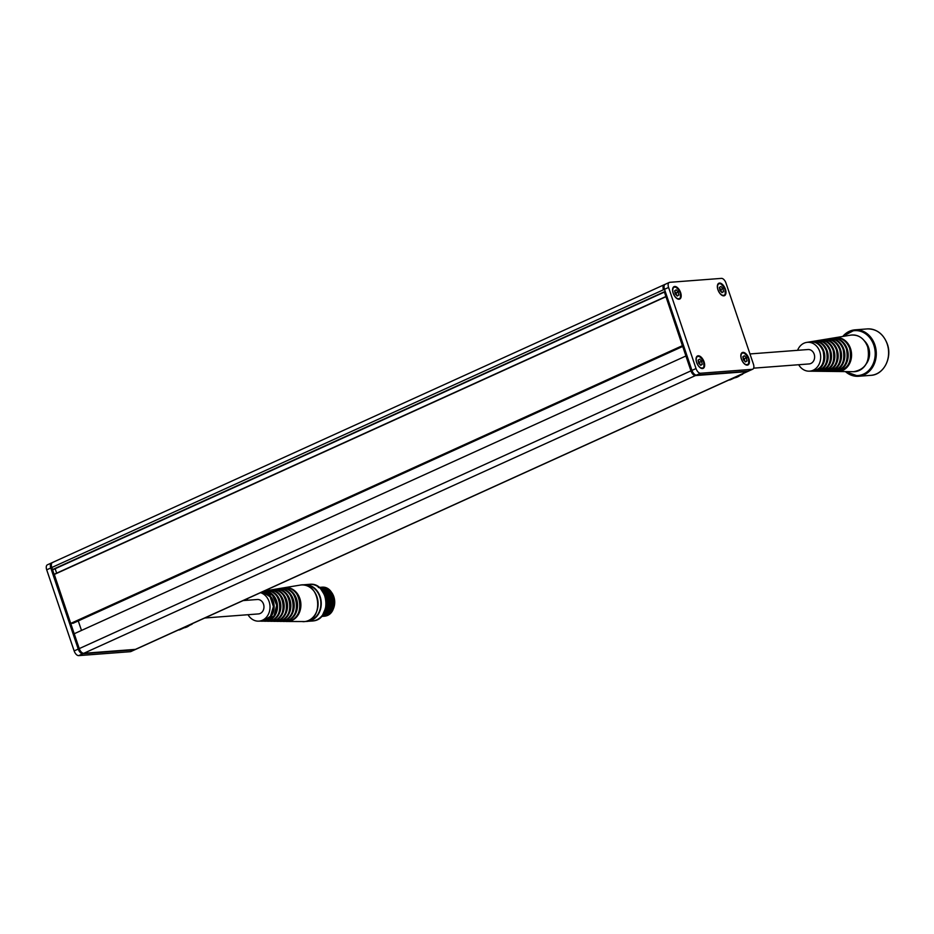 <?xml version="1.0" encoding="UTF-8"?>
<svg xmlns="http://www.w3.org/2000/svg" width="934" height="934" viewBox="0 0 934 934"><rect width="100%" height="100%" fill="white"/><g stroke="black" fill="none" stroke-linecap="round" stroke-linejoin="round"><path stroke-width="1.4" d="M664.284 292.144L52.736 569.833L51.802 567.51L79.25 648.605L74.218 633.742L685.906 355.994L690.938 370.856L79.25 648.605A5.254 2.755 -114.4 0 0 83.78 653.298L135.442 649.375A5.254 2.755 65.6 0 0 135.955 649.247A5.254 2.755 65.6 0 1 135.442 649.375L83.78 653.298A5.254 2.755 -114.4 0 1 79.25 648.605L78.234 649.072L50.775 567.965A5.254 2.755 -114.4 0 1 51.475 562.968A5.254 2.755 -114.4 0 1 51.989 562.828M55.153 568.724L56.647 573.149M54.207 574.258L665.79 296.557L54.23 574.247L70.727 623.41L682.404 345.673L665.884 296.51M73.167 623.235L682.684 346.467L73.167 623.235L70.727 623.41M78.269 620.912L81.492 630.438M665.709 284.17A5.254 2.755 65.6 0 0 665.195 284.298A5.254 2.755 65.6 0 0 664.506 289.295L691.954 370.401A5.254 2.755 65.6 0 0 696.484 375.094L695.468 375.561A5.254 2.755 -114.4 0 1 690.938 370.856L664.413 292.085M700.57 373.25L752.232 369.315A5.254 2.755 65.6 0 0 752.734 369.187A5.254 2.755 65.6 0 0 753.434 364.178L725.987 283.084A5.254 2.755 65.6 0 0 721.445 278.379L669.783 282.313A5.254 2.755 65.6 0 0 669.281 282.442A5.254 2.755 65.6 0 0 668.581 287.45L696.028 368.545A5.254 2.755 65.6 0 0 700.57 373.25L696.484 375.094L748.146 371.172L695.468 375.561L747.13 371.627A5.254 2.755 65.6 0 0 747.644 371.498L134.94 649.702A5.254 2.755 -114.4 0 1 134.426 649.831L82.764 653.765A5.254 2.755 -114.4 0 1 78.234 649.072A5.254 2.755 -114.4 0 0 82.764 653.765L695.468 375.561A5.254 2.755 -114.4 0 1 690.938 370.856L691.954 370.401L664.506 289.295L51.802 567.51A5.254 2.755 -114.4 0 1 52.491 562.501A5.254 2.755 65.6 0 0 51.802 567.51L50.775 567.965L78.234 649.072L74.148 650.916L46.7 569.822A5.254 2.755 -114.4 0 1 47.401 564.813L52.491 562.501A5.254 2.755 -114.4 0 1 53.005 562.373M664.693 284.625A5.254 2.755 65.6 0 0 664.179 284.753A5.254 2.755 65.6 0 0 663.479 289.762A5.254 2.755 65.6 0 1 664.179 284.753L52.491 562.501M680.617 292.575A6.83 3.584 -114.4 0 1 677.115 298.682A6.83 3.584 -114.4 0 1 673.157 293.148A6.83 3.584 -114.4 0 1 672.655 288.863A6.83 3.584 -114.4 0 1 676.181 286.785A6.83 3.584 -114.4 0 1 680.617 292.575M704.084 361.89A6.83 3.584 -114.4 0 1 700.57 367.984A6.83 3.584 -114.4 0 1 696.624 362.45A6.83 3.584 -114.4 0 1 696.122 358.166A6.83 3.584 -114.4 0 1 699.636 356.087A6.83 3.584 -114.4 0 1 704.084 361.89M725.403 289.178A6.83 3.584 -114.4 0 1 721.889 295.272A6.83 3.584 -114.4 0 1 717.931 289.738A6.83 3.584 -114.4 0 1 717.44 285.454A6.83 3.584 -114.4 0 1 720.955 283.376A6.83 3.584 -114.4 0 1 725.403 289.178M748.858 358.481A6.83 3.584 -114.4 0 1 745.355 364.575A6.83 3.584 -114.4 0 1 741.398 359.041A6.83 3.584 -114.4 0 1 740.895 354.768A6.83 3.584 -114.4 0 1 744.41 352.678A6.83 3.584 -114.4 0 1 748.858 358.481M696.028 368.545L691.954 370.401A5.254 2.755 -114.4 0 0 696.484 375.094L748.146 371.172A5.254 2.755 65.6 0 0 748.659 371.031L747.644 371.498A5.254 2.755 65.6 0 1 747.13 371.627L134.426 649.831A5.254 2.755 65.6 0 0 134.94 649.702L130.853 651.558A5.254 2.755 -114.4 0 1 130.351 651.687L78.69 655.621A5.254 2.755 -114.4 0 1 74.148 650.916M669.281 282.442L665.195 284.298A5.254 2.755 65.6 0 0 664.506 289.295L668.581 287.45M752.232 369.315L748.146 371.172A5.254 2.755 65.6 0 0 748.659 371.031L752.734 369.187M677.255 296.043L678.749 295.074L678.177 291.98L676.123 289.867L674.628 290.848L675.2 293.93L677.255 296.043M677.057 295.844L678.749 295.074M676.59 295.366L676.146 292.914L674.745 291.478M676.146 292.914L678.177 291.98M700.71 365.346L702.205 364.377L701.632 361.295L699.578 359.17L698.083 360.15L698.655 363.233L700.71 365.346M700.512 365.147L702.205 364.377M700.045 364.669L699.601 362.217L698.2 360.781M699.601 362.217L701.632 361.295M722.029 292.634L723.523 291.665L722.951 288.583L720.896 286.469L719.402 287.438L719.974 290.521L722.029 292.634M721.83 292.435L723.523 291.665M721.363 291.957L720.92 289.505L719.519 288.069M720.92 289.505L722.951 288.583M745.484 361.937L746.978 360.968L746.418 357.885L744.351 355.772L742.857 356.741L743.429 359.823L745.484 361.937M745.285 361.738L746.978 360.968M744.83 361.26L744.375 358.808L742.974 357.372M744.375 358.808L746.418 357.885M130.351 651.687L134.426 649.831L82.764 653.765L78.69 655.621M46.7 569.822L50.775 567.965A5.254 2.755 -114.4 0 1 51.475 562.968M743.137 373.542A2.066 1.728 85.6 0 1 742.308 374.347L730.283 379.811A2.066 1.728 85.6 0 1 729.793 379.94L728.905 380.01M192.614 623.515A2.066 1.728 85.6 0 1 191.797 624.321L179.772 629.785A2.066 1.728 85.6 0 1 179.27 629.913L178.382 629.971M258.134 613.93A7.227 6.048 -94.4 0 0 258.461 613.918A7.227 6.048 -94.4 0 0 258.776 613.883A7.227 6.048 -94.4 0 0 263.925 606.061A7.227 6.048 -94.4 0 0 257.364 599.5A7.227 6.048 -94.4 0 0 257.037 599.535M247.779 598.472A14.454 12.095 -94.4 0 0 246.915 600.293M248.012 614.712A14.454 12.095 -94.4 0 0 258.123 621.157A14.454 12.095 -94.4 0 0 259.64 621.052A14.454 12.095 -94.4 0 0 270.008 607.625A14.454 12.095 -94.4 0 0 260.504 592.693M753.633 368.159L809.113 363.933A7.227 6.048 -94.4 0 0 814.179 354.184A7.227 6.048 -94.4 0 0 808.027 349.526L749.967 353.939M798.675 364.727A14.454 12.095 -94.4 0 0 808.786 371.172A14.454 12.095 -94.4 0 0 819.783 351.639A14.454 12.095 -94.4 0 0 806.591 342.416A14.454 12.095 -94.4 0 0 797.578 350.32M665.849 296.767L54.172 574.503M664.191 291.852L52.502 569.588M672.62 289.108A6.351 3.327 -114.4 0 1 674.85 287.1M676.718 298.436C680.267 298.903 681.014 300.129 680.127 292.704A6.258 3.269 65.6 0 0 674.71 287.112A6.258 3.269 65.6 0 0 673.274 293.218A6.258 3.269 65.6 0 0 678.668 298.81A6.258 3.269 65.6 0 0 680.104 292.692C676.379 286.166 673.869 285.045 672.585 289.318M679.882 298.191A6.351 3.327 -114.4 0 1 676.916 298.553M696.087 358.411A6.351 3.327 -114.4 0 1 698.305 356.403M703.559 362.007A6.258 3.269 65.6 0 0 698.165 356.414A6.258 3.269 65.6 0 0 696.729 362.52A6.258 3.269 65.6 0 0 702.123 368.113A6.258 3.269 65.6 0 0 703.559 362.007M703.337 367.494A6.351 3.327 -114.4 0 1 700.372 367.856M717.405 285.699A6.351 3.327 -114.4 0 1 719.624 283.702M721.503 295.039C725.053 295.494 725.788 296.72 724.901 289.295A6.258 3.269 65.6 0 0 719.484 283.702A6.258 3.269 65.6 0 0 718.048 289.809A6.258 3.269 65.6 0 0 723.441 295.401A6.258 3.269 65.6 0 0 724.877 289.295C721.153 282.768 718.643 281.636 717.359 285.921M724.656 294.794A6.351 3.327 -114.4 0 1 721.69 295.144M740.86 355.002A6.351 3.327 -114.4 0 1 743.079 353.005M748.332 358.598A6.258 3.269 65.6 0 0 742.939 353.005A6.258 3.269 65.6 0 0 741.503 359.111A6.258 3.269 65.6 0 0 746.896 364.704A6.258 3.269 65.6 0 0 748.332 358.598M748.122 364.097A6.351 3.327 -114.4 0 1 745.145 364.447M742.308 374.347L741.164 374.441M729.139 379.904L730.283 379.811M741.106 374.896L734.591 377.861A15.493 12.959 -94.4 0 0 739.997 375.398M184.091 627.823A15.493 12.959 -94.4 0 0 189.485 625.371M191.797 624.321L190.653 624.414M178.627 629.866L179.772 629.785M261.263 621.192A14.734 12.329 -94.4 0 0 262.816 621.087A14.734 12.329 -94.4 0 0 273.382 606.563A14.734 12.329 -94.4 0 0 262.302 591.876L270.124 596.779L273.405 606.563L270.475 616.3L262.816 621.087L258.123 621.157M264.38 621.227A15.002 12.551 -94.4 0 0 265.957 621.122L261.613 621.192A14.792 12.375 -94.4 0 0 261.975 621.192A14.792 12.375 -94.4 0 0 263.54 621.098A14.792 12.375 -94.4 0 0 274.152 606.294A14.792 12.375 -94.4 0 0 262.664 591.712M267.498 621.262A15.283 12.784 -94.4 0 0 269.109 621.157L264.731 621.227A15.072 12.609 -94.4 0 0 265.093 621.238A15.072 12.609 -94.4 0 0 266.68 621.133A15.072 12.609 -94.4 0 0 277.421 604.928A15.072 12.609 -94.4 0 0 263.913 591.14M264.112 591.047L265.443 590.837C281.683 587.568 285.594 619.837 269.109 621.157A15.283 12.784 -94.4 0 0 279.943 604.216A15.283 12.784 -94.4 0 0 265.443 590.837A15.283 12.784 -94.4 0 0 265.186 590.872A15.283 12.784 -94.4 0 0 264.929 590.918M270.615 621.297A15.551 13.018 -94.4 0 0 272.249 621.192L267.86 621.262A15.341 12.842 -94.4 0 0 268.21 621.273A15.341 12.842 -94.4 0 0 269.833 621.168A15.341 12.842 -94.4 0 0 280.714 604.158A15.341 12.842 -94.4 0 0 266.155 590.72A15.341 12.842 -94.4 0 0 265.898 590.755L265.536 590.825M265.898 590.755L268.525 590.323C285.057 586.996 289.038 619.837 272.261 621.192A15.551 13.018 -94.4 0 0 283.282 603.948A15.551 13.018 -94.4 0 0 268.525 590.323A15.551 13.018 -94.4 0 0 268.256 590.37A15.551 13.018 -94.4 0 0 268 590.416M273.732 621.332A15.82 13.239 -94.4 0 0 275.402 621.227L270.977 621.297A15.609 13.064 -94.4 0 0 271.327 621.308A15.609 13.064 -94.4 0 0 272.973 621.203A15.609 13.064 -94.4 0 0 284.053 603.889A15.609 13.064 -94.4 0 0 269.237 590.206A15.609 13.064 -94.4 0 0 268.969 590.253L268.618 590.311M268.969 590.253L271.607 589.821C288.431 586.435 292.482 619.849 275.413 621.227A15.82 13.239 -94.4 0 0 286.621 603.679A15.82 13.239 -94.4 0 0 271.607 589.821A15.82 13.239 -94.4 0 0 271.339 589.856A15.82 13.239 -94.4 0 0 271.07 589.903M276.849 621.367A16.1 13.473 -94.4 0 0 278.554 621.262L274.094 621.332A15.89 13.298 -94.4 0 0 274.456 621.344A15.89 13.298 -94.4 0 0 276.125 621.238A15.89 13.298 -94.4 0 0 287.392 603.621A15.89 13.298 -94.4 0 0 272.319 589.704A15.89 13.298 -94.4 0 0 272.051 589.739L271.689 589.809M272.051 589.739L274.689 589.307C291.793 585.875 295.926 619.861 278.554 621.262A16.1 13.473 -94.4 0 0 289.96 603.411A16.1 13.473 -94.4 0 0 274.689 589.307A16.1 13.473 -94.4 0 0 274.421 589.354A16.1 13.473 -94.4 0 0 274.152 589.401M279.966 621.402A16.368 13.695 -94.4 0 0 281.694 621.297L277.211 621.367A16.158 13.52 -94.4 0 0 277.573 621.379A16.158 13.52 -94.4 0 0 279.278 621.273A16.158 13.52 -94.4 0 0 290.731 603.352A16.158 13.52 -94.4 0 0 275.402 589.191A16.158 13.52 -94.4 0 0 275.121 589.237L274.771 589.296M275.121 589.237L277.772 588.805C295.167 585.303 299.359 619.872 281.706 621.297A16.368 13.695 -94.4 0 0 293.311 603.142A16.368 13.695 -94.4 0 0 277.772 588.805A16.368 13.695 -94.4 0 0 277.491 588.84A16.368 13.695 -94.4 0 0 277.223 588.899M283.095 621.437A16.649 13.928 -94.4 0 0 284.847 621.332L280.328 621.402A16.438 13.753 -94.4 0 0 280.69 621.414A16.438 13.753 -94.4 0 0 282.418 621.308A16.438 13.753 -94.4 0 0 294.082 603.084A16.438 13.753 -94.4 0 0 278.484 588.689A16.438 13.753 -94.4 0 0 278.204 588.724L277.853 588.794M278.204 588.724L280.854 588.292C298.541 584.742 302.803 619.884 284.847 621.332A16.649 13.928 -94.4 0 0 296.65 602.874A16.649 13.928 -94.4 0 0 280.854 588.292A16.649 13.928 -94.4 0 0 280.574 588.338A16.649 13.928 -94.4 0 0 280.293 588.385M293.696 615.634A16.111 13.485 -94.4 0 0 291.933 592.483M286.213 621.484A16.917 14.162 -94.4 0 0 287.987 621.367A16.917 14.162 -94.4 0 0 299.989 602.605A16.917 14.162 -94.4 0 0 283.936 587.79C301.916 584.17 306.247 619.884 287.999 621.367L283.446 621.437A16.707 13.975 -94.4 0 0 283.808 621.449A16.707 13.975 -94.4 0 0 285.57 621.344A16.707 13.975 -94.4 0 0 297.421 602.815A16.707 13.975 -94.4 0 0 281.554 588.175A16.707 13.975 -94.4 0 0 281.286 588.222L280.924 588.28M281.286 588.222L283.936 587.79A16.917 14.162 -94.4 0 0 283.644 587.825A16.917 14.162 -94.4 0 0 283.364 587.883M291.291 620.409A16.707 13.987 -94.4 0 0 300.55 603.469A16.707 13.987 -94.4 0 0 288.839 588.116M294.362 618.471A16.578 13.87 -94.4 0 0 300.374 603.481A16.578 13.87 -94.4 0 0 292.155 589.564M302.966 621.67A18.388 15.388 -94.4 0 0 304.904 621.554A18.388 15.388 -94.4 0 0 317.945 601.169A18.388 15.388 -94.4 0 0 300.491 585.058C320.07 581.146 324.775 619.919 304.916 621.542L286.563 621.472A16.975 14.208 -94.4 0 0 286.925 621.484A16.975 14.208 -94.4 0 0 288.723 621.367A16.975 14.208 -94.4 0 0 300.76 602.547A16.975 14.208 -94.4 0 0 284.637 587.673A16.975 14.208 -94.4 0 0 284.356 587.708L284.006 587.778M284.356 587.708L300.491 585.058A18.388 15.388 -94.4 0 0 300.176 585.104A18.388 15.388 -94.4 0 0 299.872 585.163M303.62 584.801A18.4 15.399 -94.4 0 0 302.838 584.941L303.632 584.801A18.4 15.399 -94.4 0 1 304.449 584.719L303.632 584.801M312.26 621.028L305.605 621.425A18.4 15.399 -94.4 0 0 307.239 621.414A18.4 15.399 -94.4 0 0 308.045 621.32A18.4 15.399 -94.4 0 0 321.156 601.414A18.4 15.399 -94.4 0 0 304.449 584.719L309.469 584.334A18.4 15.399 -94.4 0 1 326.176 601.029A18.4 15.399 -94.4 0 1 313.077 620.935L312.26 621.028A18.4 15.399 -94.4 0 0 313.077 620.935C332.434 619.405 328.71 581.695 309.469 584.334M306.644 621.18A18.131 15.178 -94.4 0 0 307.87 621.075A18.131 15.178 -94.4 0 0 320.759 601.192A18.131 15.178 -94.4 0 0 303.889 585.034M318.366 587.544C333.812 584.415 337.536 615.156 321.856 616.417L321.401 616.463A14.512 12.142 -94.4 0 0 321.81 616.382A14.512 12.142 -94.4 0 0 332.154 600.831A14.512 12.142 -94.4 0 0 319.241 587.498A14.512 12.142 -94.4 0 1 332.224 600.784A14.512 12.142 -94.4 0 1 321.891 616.37M322.137 616.37A14.512 12.142 -94.4 0 0 323.024 616.288A14.512 12.142 -94.4 0 0 333.333 600.445A14.512 12.142 -94.4 0 0 319.942 587.451M322.417 616.347A14.512 12.142 -94.4 0 0 323.024 616.288M323.339 616.277A14.512 12.142 -94.4 0 0 324.226 616.195A14.512 12.142 -94.4 0 0 334.535 600.352A14.512 12.142 -94.4 0 0 321.144 587.358M323.619 616.265A14.512 12.142 -94.4 0 0 324.226 616.195M321.81 616.417L324.273 616.23A14.512 12.142 -94.4 0 0 334.629 600.469A14.512 12.142 -94.4 0 0 321.424 587.334M323.094 616.277A14.512 12.142 -94.4 0 0 333.426 600.562A14.512 12.142 -94.4 0 0 320.21 587.416M319.323 587.568L327.274 591.771L331.056 601.146L328.733 610.988L321.506 616.347A14.512 12.142 -94.4 0 0 331.045 601.146A14.512 12.142 -94.4 0 0 319.37 587.603A14.512 12.142 -94.4 0 1 330.975 601.157A14.512 12.142 -94.4 0 1 321.565 616.288M321.891 615.903A14.512 12.142 -94.4 0 0 329.842 601.239A14.512 12.142 -94.4 0 0 319.767 587.941A14.512 12.142 -94.4 0 1 329.76 601.239A14.512 12.142 -94.4 0 1 321.926 615.868M322.627 614.981A14.512 12.142 -94.4 0 0 328.64 601.333A14.512 12.142 -94.4 0 0 320.631 588.735M322.685 614.899A14.512 12.142 -94.4 0 0 328.558 601.333A14.512 12.142 -94.4 0 0 320.701 588.817M324.028 612.739A14.512 12.142 -94.4 0 0 322.347 590.743M324.145 612.517A14.512 12.142 -94.4 0 0 322.499 590.953M288.816 621.215A16.847 14.103 -94.4 0 0 300.666 603.457A16.847 14.103 -94.4 0 0 286.271 587.696M285.664 621.192A16.578 13.87 -94.4 0 0 297.327 603.714A16.578 13.87 -94.4 0 0 283.154 588.198M282.5 621.157A16.298 13.636 -94.4 0 0 293.988 603.971A16.298 13.636 -94.4 0 0 280.037 588.712M279.348 621.122A16.03 13.415 -94.4 0 0 290.637 604.216A16.03 13.415 -94.4 0 0 276.919 589.226M276.195 621.087A15.761 13.181 -94.4 0 0 287.298 604.473A15.761 13.181 -94.4 0 0 273.802 589.728M273.032 621.052A15.481 12.959 -94.4 0 0 283.959 604.73A15.481 12.959 -94.4 0 0 270.697 590.241M269.879 621.017A15.213 12.726 -94.4 0 0 280.609 604.987A15.213 12.726 -94.4 0 0 267.579 590.755M266.727 620.993A14.932 12.504 -94.4 0 0 277.27 605.232A14.932 12.504 -94.4 0 0 264.462 591.257M265.957 621.122A15.002 12.551 -94.4 0 0 276.674 605.29A15.002 12.551 -94.4 0 0 263.692 591.245L272.471 595.238L276.697 605.279L274.036 615.845L265.968 621.122M263.575 620.958A14.664 12.27 -94.4 0 0 273.966 606.119A14.664 12.27 -94.4 0 0 262.407 591.829M866.25 363.863A15.773 13.193 -94.4 0 0 868.597 347.541A15.773 13.193 -94.4 0 0 864.51 340.957M845.422 371.592A23.28 19.486 -94.4 0 0 858.556 376.274A23.28 19.486 -94.4 0 0 874.854 344.856A23.28 19.486 -94.4 0 0 855.019 329.842A23.28 19.486 -94.4 0 0 842.748 336.462M846.087 371.604A22.498 18.82 -94.4 0 0 868.375 370.798A22.498 18.82 -94.4 0 0 873.815 345.171A22.498 18.82 -94.4 0 0 843.414 336.345M867.336 328.908C876.676 328.838 883.331 333.847 887.3 343.946C892.495 357.792 883.611 374.919 870.873 375.34A23.28 19.486 -94.4 0 0 887.16 343.922A23.28 19.486 -94.4 0 0 867.336 328.908L855.019 329.842L842.655 336.474M823.134 351.301A14.734 12.329 -94.4 0 0 809.685 341.914C815.919 341.365 820.402 344.494 823.158 351.301C825.317 362.801 821.57 369.432 811.915 371.207A14.734 12.329 -94.4 0 0 823.134 351.301M815.032 371.242A15.002 12.551 -94.4 0 0 826.462 350.974C828.68 362.672 824.862 369.432 815.032 371.242L812.276 371.207A14.792 12.375 -94.4 0 0 812.638 371.218A14.792 12.375 -94.4 0 0 823.893 351.231A14.792 12.375 -94.4 0 0 810.397 341.797A14.792 12.375 -94.4 0 0 810.047 341.856L812.767 341.4C819.106 340.852 823.683 344.039 826.485 350.974A15.002 12.551 -94.4 0 0 812.767 341.4M814.226 370.973A14.664 12.27 -94.4 0 0 823.73 351.277A14.664 12.27 -94.4 0 0 812.008 341.786M818.161 371.277A15.283 12.784 -94.4 0 0 829.789 350.635C832.042 362.555 828.166 369.432 818.161 371.277L815.394 371.242A15.072 12.609 -94.4 0 0 815.756 371.253A15.072 12.609 -94.4 0 0 827.22 350.892A15.072 12.609 -94.4 0 0 813.479 341.284A15.072 12.609 -94.4 0 0 813.117 341.354L815.849 340.898C822.305 340.326 826.964 343.584 829.812 350.635A15.283 12.784 -94.4 0 0 815.849 340.898M817.39 371.008A14.932 12.504 -94.4 0 0 827.057 350.939A14.932 12.504 -94.4 0 0 815.125 341.284M821.278 371.312A15.551 13.018 -94.4 0 0 833.116 350.308C835.416 362.427 831.458 369.432 821.278 371.312L818.511 371.277A15.341 12.842 -94.4 0 0 818.873 371.288A15.341 12.842 -94.4 0 0 830.548 350.554A15.341 12.842 -94.4 0 0 816.549 340.782A15.341 12.842 -94.4 0 0 816.199 340.84L818.92 340.385C825.493 339.813 830.233 343.117 833.14 350.308A15.551 13.018 -94.4 0 0 818.92 340.385M820.542 371.043A15.213 12.726 -94.4 0 0 830.384 350.612A15.213 12.726 -94.4 0 0 818.242 340.77M824.395 371.358A15.82 13.239 -94.4 0 0 836.444 349.97C838.779 362.31 834.762 369.444 824.395 371.358L821.628 371.312A15.609 13.064 -94.4 0 0 821.99 371.323A15.609 13.064 -94.4 0 0 833.875 350.227A15.609 13.064 -94.4 0 0 819.632 340.268A15.609 13.064 -94.4 0 0 819.281 340.338L822.002 339.883C828.691 339.299 833.513 342.661 836.467 349.97A15.82 13.239 -94.4 0 0 822.002 339.883M823.695 371.078A15.481 12.959 -94.4 0 0 833.712 350.273A15.481 12.959 -94.4 0 0 821.36 340.256M827.512 371.393L824.757 371.347A15.89 13.298 -94.4 0 0 825.107 371.358A15.89 13.298 -94.4 0 0 837.203 349.888A15.89 13.298 -94.4 0 0 822.714 339.766A15.89 13.298 -94.4 0 0 822.352 339.824L825.072 339.369C831.879 338.785 836.794 342.206 839.794 349.643C842.153 362.194 838.055 369.444 827.512 371.393A16.1 13.473 -94.4 0 0 839.771 349.631A16.1 13.473 -94.4 0 0 825.072 339.369M826.859 371.113A15.761 13.181 -94.4 0 0 837.039 349.946A15.761 13.181 -94.4 0 0 824.465 339.754M830.63 371.428A16.368 13.695 -94.4 0 0 843.098 349.304C845.515 362.065 841.359 369.444 830.63 371.428L827.874 371.393A16.158 13.52 -94.4 0 0 828.236 371.393A16.158 13.52 -94.4 0 0 840.53 349.561A16.158 13.52 -94.4 0 0 825.784 339.252A16.158 13.52 -94.4 0 0 825.434 339.322L828.154 338.867C835.078 338.26 840.063 341.739 843.122 349.304A16.368 13.695 -94.4 0 0 828.154 338.867M830.011 371.137A16.03 13.415 -94.4 0 0 840.366 349.608A16.03 13.415 -94.4 0 0 827.582 339.24M833.747 371.463A16.649 13.928 -94.4 0 0 846.414 348.966C848.889 361.948 844.651 369.444 833.747 371.463L830.991 371.428A16.438 13.753 -94.4 0 0 831.353 371.428A16.438 13.753 -94.4 0 0 843.857 349.223A16.438 13.753 -94.4 0 0 828.867 338.75A16.438 13.753 -94.4 0 0 828.505 338.808L831.237 338.353C838.265 337.746 843.344 341.284 846.449 348.977A16.649 13.928 -94.4 0 0 831.237 338.353M833.163 371.172A16.298 13.636 -94.4 0 0 843.694 349.281A16.298 13.636 -94.4 0 0 830.7 338.727M844.359 365.649A16.111 13.485 -94.4 0 0 846.659 349.106A16.111 13.485 -94.4 0 0 842.596 342.498M836.864 371.498A16.917 14.162 -94.4 0 0 849.742 348.639C852.252 361.832 847.955 369.444 836.864 371.498L834.109 371.463A16.707 13.975 -94.4 0 0 834.471 371.475A16.707 13.975 -94.4 0 0 847.185 348.896A16.707 13.975 -94.4 0 0 831.937 338.236A16.707 13.975 -94.4 0 0 831.587 338.306L834.307 337.851C841.464 337.232 846.613 340.828 849.777 348.639A16.917 14.162 -94.4 0 0 834.307 337.851M836.327 371.207A16.578 13.87 -94.4 0 0 847.021 348.942A16.578 13.87 -94.4 0 0 833.817 338.225M845.013 368.498A16.578 13.87 -94.4 0 0 850.057 348.709A16.578 13.87 -94.4 0 0 842.818 339.591M841.954 370.424A16.707 13.987 -94.4 0 0 850.232 348.662A16.707 13.987 -94.4 0 0 839.503 338.143M853.618 371.697L837.226 371.498A16.975 14.208 -94.4 0 0 837.588 371.51A16.975 14.208 -94.4 0 0 850.512 348.557A16.975 14.208 -94.4 0 0 835.019 337.734A16.975 14.208 -94.4 0 0 834.669 337.793L850.839 335.119C858.638 334.454 864.242 338.365 867.674 346.853C870.371 361.178 865.69 369.455 853.618 371.697A18.388 15.388 -94.4 0 0 867.616 346.841A18.388 15.388 -94.4 0 0 850.839 335.119M839.479 371.242A16.847 14.103 -94.4 0 0 850.337 348.615A16.847 14.103 -94.4 0 0 836.922 337.711M665.195 284.298L664.179 284.753M696.04 358.621C697.324 354.348 699.835 355.48 703.582 362.007C704.481 369.432 703.734 368.206 700.185 367.739M740.814 355.224C742.098 350.939 744.608 352.071 748.356 358.598C749.255 366.023 748.508 364.797 744.958 364.342M184.068 627.835L190.583 624.869M204.756 618.004L258.461 613.918M324.273 616.23C339.953 614.981 336.217 584.24 320.771 587.358M323.059 616.323C338.75 615.074 335.014 584.334 319.568 587.451M321.856 615.95L327.986 610.299L329.854 601.239L326.643 592.565L319.72 587.895M322.58 615.039L328.64 601.333L320.584 588.7M323.993 612.809L327.437 601.426L322.3 590.685M243.12 600.585L257.364 599.5M806.591 342.416L809.685 341.914M808.786 371.172L811.915 371.207M870.873 375.34L858.556 376.274L845.328 371.592"/></g></svg>

